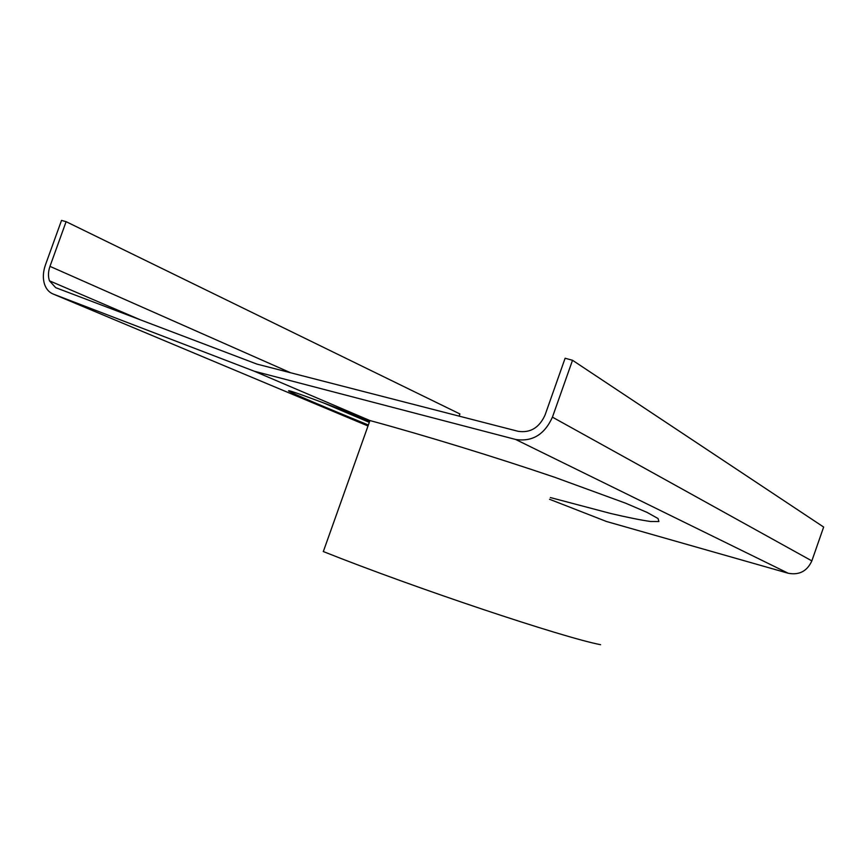 <?xml version="1.0" encoding="UTF-8"?>
<svg xmlns="http://www.w3.org/2000/svg" width="867" height="867" viewBox="0 0 867 867"><rect width="100%" height="100%" fill="white"/><g stroke="black" fill="none" stroke-linecap="round" stroke-linejoin="round"><path stroke-width="1.3" d="M367.998 425.979L53.18 294.043C49.224 292.439 46.395 289.318 44.683 284.647C42.7 278.665 42.949 272.119 45.409 264.999L61.514 220.413L66.109 221.67L49.972 266.364C48.162 271.599 47.988 276.41 49.452 280.81L55.694 287.671L256.935 364.097L518.13 431.311C530.344 433.142 539.328 427.691 545.083 414.957L565.111 358.244L572.523 360.282L552.431 417.157C544.541 434.584 532.273 442.007 515.605 439.45L254.378 371.26L369.851 420.528C312.868 398.625 285.839 388.784 288.754 391.028C292.678 393.585 324.789 407.197 368.345 425.003M53.18 294.043L254.378 371.26M549.537 499.273L606.532 521.511L788.244 573.26C799.255 575.32 807.123 571.19 811.848 560.884L823.65 527.049L572.523 360.282M369.851 420.528L369.938 420.549C424.667 435.407 495.859 457.256 554.707 477.283L625.692 503.218L647.085 512.408L658.053 518.542L658.898 521.522L650.488 521.49C640.767 520.092 627.589 517.436 610.942 513.546L550.339 497.539M459.131 416.127L459.9 413.949L66.109 221.67M323.25 551.52L323.326 551.553C415.412 588.281 563.387 637.635 600.582 644.69M788.244 573.26L515.605 439.45M811.848 560.884L552.431 417.157M369.667 421.308L349.108 412.562M290.564 372.745L49.972 266.364M369.299 422.348L322.307 402.418M140.172 319.75L49.452 280.81M323.326 551.553L369.938 420.549"/></g></svg>
